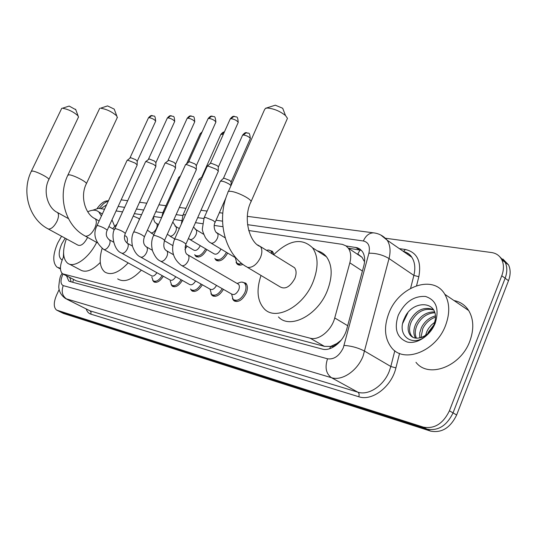 <?xml version="1.0" encoding="UTF-8"?>
<svg xmlns="http://www.w3.org/2000/svg" width="537" height="537" viewBox="0 0 537 537"><rect width="100%" height="100%" fill="white"/><g stroke="black" fill="none" stroke-linecap="round" stroke-linejoin="round"><path stroke-width="0.81" d="M268.453 250L272.487 251.343L273.816 254.572M241.939 282.093L245.792 283.167C247.772 285.456 247.899 288.805 246.168 293.236C242.207 300.418 238.045 302.841 233.676 300.525L232.434 298.632M63.876 256.344L62.936 258.203C59.741 265.741 59.634 270.95 62.621 273.823L310.164 338.203C318.763 340.854 331.591 330.403 334.732 317.944L349.835 262.835C351.373 256.814 350.883 251.94 348.352 248.215L345.976 245.872L342.411 244.375L248.665 230.514M336.82 343.559L330.544 346.472C332.725 346.895 334.82 345.929 336.82 343.559L341.176 340.176M364.616 261.13L364.093 261.096L362.052 257.31L357.79 253.947L360.099 249.947M63.5 274.279L76.247 280.824L324.462 346.365L330.282 346.405M104.561 209.229L98.459 208.329L92.679 210.249M222.909 226.708L214.243 225.433M202.496 223.694L195.461 222.654M181.479 220.593L173.954 219.479M161.563 217.646L153.616 216.478M141.553 214.693L134.351 213.632M122.564 211.887L116.086 210.934M187.071 246.188L184.943 249.51M206.839 249.557C203.08 255.981 199.361 258.21 195.676 256.23L194.683 254.672M227.661 253.081C223.754 259.895 219.814 262.21 215.847 260.029L214.82 258.384M242.885 264.372C240.482 265.493 238.549 265.372 237.099 264.016L236.038 262.271M163.335 276.273C159.945 281.482 156.737 283.308 153.723 281.744L152.683 280.26M182.345 280.428C178.808 285.912 175.424 287.805 172.202 286.093L171.108 284.523M202.355 284.785C198.663 290.584 195.092 292.544 191.635 290.665L190.494 288.993M223.452 289.369C219.599 295.504 215.82 297.538 212.102 295.471L210.907 293.692M66.534 275.85L68.77 280.992L69.951 281.536L322.18 349.063C330.873 351.816 343.72 341.478 346.795 329.027L363.811 265.869C365.301 259.962 364.791 255.149 362.294 251.437L359.864 249.02L357.32 247.772L346.097 245.959M71.173 281.865L69.79 277.542M97.271 208.302C100.849 203.362 104.332 200.872 107.722 200.831M385.667 238.274L491.556 252.538C496.269 253.242 499.699 255.679 501.84 259.848C503.988 264.493 503.961 269.796 501.766 275.756L449.409 410.805C443.112 423.733 434.406 429.164 423.297 427.096L56.56 310.077C53.512 307.399 53.525 302.385 56.6 295.028L59.157 289.503M502.854 258.995L508.526 264.862C510.687 269.493 510.68 274.776 508.499 280.703L456.645 414.98C450.395 427.828 441.716 433.205 430.6 431.11L63.487 313.467L59.634 311.594L426.962 429.11L60.426 311.957L57.345 310.44M456.645 414.98L453.04 412.899C446.764 425.787 438.071 431.191 426.962 429.11C438.071 431.191 446.764 425.787 453.04 412.899L505.142 278.24L453.04 412.899L449.409 410.805M499.517 256.491L505.196 262.365C507.351 267.003 507.331 272.293 505.142 278.24C507.331 272.293 507.351 267.003 505.196 262.365L499.517 256.491M348.291 248.128L361.401 250.349M63.487 313.467L60.245 311.896M60.433 268.265L57.103 267.225C52.492 262.801 52.686 254.746 57.694 243.06L61.547 236.22M62.144 260.062C58.365 257.7 58.231 252.316 61.742 243.919L65.145 238.18M63.681 250.296L63.386 257.283M63.588 253.35L63.467 257.116M78.382 117.267L78.1 115.885C73.609 111.85 68.387 109.293 62.433 108.226L69.159 106.071L75.771 109.702M48.229 228.977L77.878 245.107C80.892 246.302 84.02 243.952 87.256 238.059L87.558 237.361M96.64 242.388C88.753 258.27 73.999 268.54 67.528 263.123C62.722 258.7 62.332 250.604 66.36 238.837M100.285 262.479C92.169 270.594 85.484 273.038 80.214 269.822L69.36 264.09M87.739 211.8C92.304 209.605 95.989 209.658 98.788 211.947L101.406 216.055M111.985 219.841L114.656 226.372M61.748 108.299L31.381 171.155M117.207 117.744L116.811 115.985C112.099 111.783 106.688 109.186 100.567 108.192L107.541 105.91L114.206 109.112L114.441 109.743M128.189 262.902C118.758 272.823 110.904 275.817 104.614 271.883C99.734 267.426 98.902 259.606 102.117 248.409M141.359 270.151C131.954 279.952 124.067 282.858 117.69 278.884M127.007 243.013C127.786 239.878 127.517 237.669 126.202 236.387L125.316 235.884M112.669 228.695L117.066 223.889M133.243 216.069L138.445 218.297L139.432 219.365M99.721 108.286L67.957 174.934M265.694 108.246L275.3 105.192L282.697 108.266L283.355 109.971M286.805 119.832L287.463 118.321L285.516 115.549C279.931 111.146 273.91 108.635 267.46 108.031L265.486 108.313L264.392 109.971L228.386 191.501M247.544 267.413L279.569 286.55C284.852 289.846 289.933 287.181 294.813 278.549C296.599 273.964 296.498 270.346 294.518 267.701L291.913 266.084M273.642 254.76C288.993 239.911 301.948 237.582 312.507 247.772C318.401 256.256 318.569 267.701 313.004 282.1C303.177 306.983 275.407 321.394 264.144 308.715C257.263 300.921 256.223 289.839 261.016 275.468M317.199 250.792C320.938 251.705 324.033 253.699 326.469 256.773C332.45 265.265 332.712 276.642 327.255 290.9C317.609 315.534 289.886 329.624 278.461 316.924M156.891 272.689C154.978 275.609 153.179 276.629 151.501 275.743L103.95 249.551M162.161 275.622C158.979 280.509 155.978 282.22 153.152 280.75L151.796 277.052M97.016 225.56L127.047 160.456L127.94 160.241L135.055 163.06L137.123 164.825L137.063 165.309M127.202 160.315L130.619 157.663L135.754 159.697L137.237 161.301M175.74 276.73C173.746 279.864 171.833 280.945 170.014 279.972L121.912 253.276M181.144 279.757C177.828 284.912 174.659 286.684 171.632 285.08L170.222 280.885M145.467 161.832L146.44 161.59L153.77 164.49L155.804 166.242L155.737 166.785M145.648 161.671L149.165 158.945L154.448 161.033L155.905 162.677M195.589 280.972C193.508 284.341 191.474 285.489 189.487 284.422L140.848 257.203M201.127 284.093C197.67 289.55 194.32 291.39 191.071 289.631M164.879 163.288L165.94 163.02L173.491 165.993L175.485 167.725L175.418 168.336M165.087 163.1L168.712 160.301L174.163 162.442L175.586 164.121M216.518 285.416C214.35 289.054 212.175 290.289 210.001 289.107L160.852 261.344M222.197 288.658C218.586 294.437 215.035 296.357 211.538 294.417L210.054 289.154M185.359 164.832L186.527 164.523L194.32 167.584L196.26 169.283L196.18 169.981M185.601 164.611L189.346 161.724L194.965 163.933L196.347 165.644M237.542 283.704L238.468 284.241C239.596 285.523 239.663 287.416 238.676 289.926C236.434 293.987 234.092 295.357 231.635 294.041L182.003 265.734M237.085 283.435L238.784 282.885C241.113 281.744 243.013 281.838 244.483 283.167C246.342 285.308 246.463 288.456 244.838 292.611C241.12 299.344 237.213 301.626 233.118 299.451L231.581 294.007M207.007 166.463L208.289 166.114L216.33 169.262L218.217 170.927L218.129 171.712M207.289 166.208L210.222 163.496L211.155 163.235L216.955 165.503L218.311 166.712L218.297 167.255M185.903 245.503L185.023 247.094M200.234 245.637L200.066 246.053C197.952 249.846 195.824 251.182 193.669 250.061L185.46 245.241M205.644 248.846C202.127 254.941 198.623 257.055 195.139 255.203M178.626 177.539L179.821 177.297M220.875 249.014L220.606 249.692C218.411 253.625 216.176 254.974 213.901 253.739L189.997 239.569M226.439 252.35C222.781 258.814 219.076 261.029 215.317 258.982M198.844 179.412L201.335 179.365M199.079 179.197L202.671 176.391M236.253 258.19L211.155 243.187M220.177 181.392C221.707 180.68 224.735 181.593 229.279 184.144L230.991 185.601M241.684 263.432L239.193 264.003L236.837 263.19L235.3 257.693M220.445 181.144L223.285 178.506L224.224 178.264L229.856 180.472L231.125 182.097M266.399 250.269L268.728 250.027L270.373 250.618L271.165 251.296L272.353 253.961M445.596 325.335C436.091 351.507 403.602 363.938 391.433 347.52C384.559 338.404 383.693 326.999 388.835 313.299C398.535 286.704 433.272 273.85 444.817 294.296C449.764 302.935 450.019 313.279 445.596 325.335M454.02 300.552C460.276 301.774 465.163 305.097 468.68 310.527C473.728 319.112 474.111 329.322 469.835 341.149C460.665 366.818 428.365 378.666 415.974 362.314M433.56 309.936C424.418 307.755 417.048 311.567 411.449 321.361C408.932 327.12 408.939 331.926 411.47 335.786L413.013 337.384M433.339 309.567C423.915 306.379 416.141 310.003 410.02 320.448C407.496 326.214 407.496 331.027 410.026 334.887C412.033 337.545 414.94 338.592 418.739 338.021C425.519 336.699 430.587 332.309 433.95 324.851L435.265 319.737C438.132 299.975 411.966 300.109 404.65 317.884C395.554 335.33 412.846 348.674 427.043 334.94L432.654 328.087L434.836 323.677L436.064 319.763L434.728 323.824C430.627 332.665 425.297 337.397 418.739 338.021M434.782 312.756C427.157 313.219 421.276 317.293 417.148 324.986C414.913 329.966 414.692 334.37 416.484 338.203M434.493 311.903C426.438 311.829 420.182 315.89 415.725 324.086C413.309 329.577 413.248 334.256 415.537 338.122M435.42 317.172C429.801 319.193 425.593 322.992 422.787 328.577L420.988 337.531M435.366 315.897C429.204 317.602 424.545 321.529 421.384 327.684L419.746 332.833L419.733 337.847M433.99 324.757L428.372 332.128L427.714 333.692M434.809 322.2L431.406 324.972L428.613 328.349L426.975 331.242L425.566 335.336M398.253 315.293C404.737 302.089 413.805 295.806 425.472 296.451C436.225 299.982 439.481 308.876 435.238 323.14C430.385 335.632 417.054 344.492 407.261 342.022C396.883 337.921 393.883 329.013 398.253 315.293M407.852 312.816L402.763 323.254M73.589 279.515L72.663 282.261M330.544 346.472L329.731 348.694M76.247 280.824L63.836 274.38M362.415 271.044L349.835 262.835M347.687 325.704L334.732 317.944M324.462 346.365L310.164 338.203M63.024 274.065L62.654 274.823C60.298 280.603 60.493 284.201 63.245 285.617L327.536 358.803C333.967 359.669 339.216 356.018 343.277 347.855L368.906 253.196C370.322 246.288 368.469 242.214 363.354 240.979L247.53 224.667M380.814 235.038L387.204 240.214C390.231 245.04 390.842 251.148 389.023 258.545L363.106 356.058C357.347 370.913 341.968 381.223 331.45 377.692L65.689 298.646C59.184 294.162 58.781 288.288 58.775 286.724C59.379 279.831 60.218 275.864 61.292 274.823M399.555 353.393L395.903 367.912C391.641 386.64 372.087 401.522 358.77 396.736L90.84 314.138L91.022 312.192L90.149 310.93L67.038 299.277C62.339 296.202 61.077 291.645 63.245 285.617M327.536 358.803C324.717 367.409 326.026 373.705 331.45 377.692L357.85 392.171C368.449 395.796 383.707 385.834 389.265 371.262L390.822 366.489L364.73 351.191C358.32 347.828 351.44 345.915 344.096 345.439M90.84 314.138C88.632 313.42 87.088 311.702 86.215 308.983M66.722 299.169L89.934 310.802L357.85 392.171C359.146 393.124 359.448 394.648 358.77 396.736M399.347 248.624L405.401 249.497C417.142 252.276 421.619 261.351 418.826 276.723L416.578 285.677M423.297 427.096L430.6 431.11M501.766 275.756L508.499 280.703M368.906 253.196C376.182 253.122 382.888 254.907 389.023 258.545L413.873 275.4C415.598 268.117 414.906 262.069 411.805 257.257C409.731 254.236 406.925 252.296 403.401 251.43M395.903 367.912L390.822 366.489L394.816 350.721M410.61 288.295L413.873 275.4L418.826 276.723M222.519 221.143L216.042 220.237M203.825 218.512L197.69 217.653M182.768 215.552L176.136 214.619M162.825 212.739L155.757 211.746M143.668 210.041L136.452 209.027M124.644 207.363L118.147 206.45M106.561 204.892L100.728 208.665M403.448 251.444L405.401 249.497M363.354 240.979C365.804 235.629 369.208 232.917 373.571 232.85L375.007 233.058M407.408 254.209L407.986 253.35M359.206 249.772L355.615 247.376M68.454 218.626L57.479 212.504C48.088 208.396 42.53 191.555 48.88 179.465C49.236 177.888 36.321 171.263 32.415 171.041L31.26 171.404C21.285 191.575 28.951 218.7 47.632 228.648L48.511 229.051C51.438 229.051 54.264 226.48 56.982 221.338C58.815 217.089 58.983 214.142 57.479 212.504L56.815 212.135M78.556 116.912L48.76 179.734M99.123 220.996L95.183 218.754C85.591 214.706 79.637 196.569 86.423 183.614C86.658 181.801 73.488 175.069 69.186 174.807L67.796 175.277C57.452 196.596 65.212 225.124 84.531 235.689L85.618 236.206C88.894 236.24 91.961 233.528 94.821 228.071C96.687 223.674 96.808 220.573 95.183 218.754L94.304 218.264M117.435 117.254L86.256 183.976M294.518 267.701L260.411 246.557C250.121 243.53 242.241 218.546 251.148 201.456C250.497 198.589 236.743 191.776 230.695 191.347C228.547 191.152 227.621 191.561 227.916 192.568C216.411 218.7 223.996 252.484 245.194 266.003L247.785 267.466C252.766 267.681 256.995 264.379 260.465 257.552C262.338 252.86 262.318 249.195 260.411 246.557L257.673 244.939M287.463 118.321L250.651 202.577M130.041 157.75L148.387 118.019L149.091 117.65C152.286 118.301 154.481 119.469 155.683 121.167L155.576 121.409M152.468 115.616L151.79 115.589L149.091 117.65M108.843 239.529L109.407 239.831C110.354 240.878 110.307 242.643 109.273 245.114C107.783 248.007 106.111 249.51 104.279 249.618L103.453 249.282C95.002 241.825 92.82 233.978 96.922 225.748L97.949 225.6C102.305 226.956 105.393 228.5 107.205 230.232L107.118 230.427M148.541 159.033L167.222 118.288L167.987 117.878C171.249 118.523 173.491 119.717 174.706 121.456L174.585 121.731M171.424 115.797L170.719 115.764L167.987 117.878M126.886 242.972L127.531 243.321C128.511 244.422 128.477 246.221 127.437 248.725C125.906 251.699 124.181 253.242 122.248 253.343L121.349 252.961C113.965 250.45 110.723 234.018 114.77 228.883L115.878 228.715C120.322 230.078 123.47 231.648 125.316 233.427L125.215 233.649M168.041 160.395L187.057 118.576L187.89 118.12C191.226 118.758 193.508 119.973 194.75 121.758L194.609 122.067M191.387 115.985L190.669 115.952L187.89 118.12M145.91 246.611L146.648 247.007C147.655 248.161 147.635 250.007 146.588 252.538C145.024 255.599 143.225 257.176 141.197 257.27L140.211 256.84C137.17 255.464 134.606 252.001 132.525 246.456C131.323 240.542 131.679 235.79 133.592 232.192L134.787 231.991C139.318 233.373 142.533 234.971 144.419 236.79L144.299 237.045M188.615 161.825L207.98 118.885L208.893 118.375C212.296 119.006 214.632 120.234 215.901 122.067L215.74 122.429M212.444 116.18L211.712 116.146L208.893 118.375M165.98 250.443L166.832 250.907C167.873 252.115 167.859 254.008 166.812 256.565C165.215 259.713 163.342 261.324 161.207 261.412L160.113 260.928C157.388 259.787 154.878 256.478 152.582 251.021C151.092 245.087 151.387 239.972 153.468 235.689L154.763 235.461C159.388 236.844 162.664 238.475 164.59 240.341L164.456 240.636M210.363 163.335L230.091 119.221L231.078 118.65C234.562 119.261 236.945 120.516 238.24 122.396L238.059 122.805M234.689 116.388L233.944 116.354L231.078 118.65M187.205 254.498L188.192 255.041C189.252 256.31 189.252 258.237 188.205 260.828C186.567 264.063 184.621 265.721 182.365 265.802L181.157 265.244C172.874 258.659 170.645 250.041 174.485 239.388L175.888 239.126C180.607 240.516 183.956 242.174 185.923 244.093L185.768 244.429M155.837 223.016L156.509 223.399C157.415 224.459 157.388 226.144 156.428 228.447C154.965 231.313 153.267 232.816 151.34 232.964L147.406 230.178M186.695 163.61L200.039 134.028L201.328 133.639M202.019 132.109L200.878 133.599M161.543 217.787L163.134 211.994L164.295 211.692M174.941 225.996L175.713 226.439C176.633 227.547 176.619 229.265 175.659 231.595C174.163 234.535 172.397 236.079 170.37 236.22L167.309 234.273M201.993 176.478L220.673 134.733L221.586 134.263L223.224 134.572M220.808 134.411C222.499 132.471 223.681 131.693 224.345 132.068L221.586 134.263M181.305 224.144L183.07 214.82L185.507 214.746M195.072 229.145L195.951 229.648C196.891 230.809 196.884 232.561 195.924 234.911C194.394 237.931 192.561 239.509 190.434 239.643L188.393 238.535M223.419 178.351L242.435 135.485L243.429 134.962C246.792 135.586 249.094 136.781 250.336 138.539L250.168 138.922M246.939 132.746L246.282 132.706L243.429 134.962M216.317 232.461L217.317 233.045C218.27 234.26 218.27 236.045 217.317 238.408C215.746 241.509 213.84 243.133 211.605 243.261L210.262 242.65C209.255 242.2 207.698 240.63 205.577 237.925C203.134 232.991 202.073 229.876 202.395 228.587L204.114 217.807L205.584 217.438L213.182 220.539L215.156 222.251L214.981 222.627M69.911 277.609L69.823 277.958M362.052 257.31L348.352 248.215M191.635 290.665L192.81 291.316M172.202 286.093L173.229 286.664M153.723 281.744L154.636 282.24M212.102 295.471L213.444 296.223M233.676 300.525L235.219 301.398M237.099 264.016L238.697 264.969M215.847 260.029L217.25 260.848M195.676 256.23L196.904 256.948M69.629 281.435L68.77 280.992M57.164 310.379L59.634 311.594M501.84 259.848L508.526 264.862M247.362 216.351L373.571 232.85C379.001 233.494 383.546 235.944 387.204 240.214L411.805 257.257C409.946 254.283 407.234 252.403 403.67 251.625M222.768 213.135L219.378 212.692M207.094 211.081L200.966 210.282M185.977 208.322L179.351 207.457M165.973 205.711L158.912 204.785M146.782 203.201L139.546 202.254M127.699 200.704L121.181 199.851M108.635 200.402L103.527 203.684L99.224 208.443M61.366 274.655L62.03 273.313M58.372 267.882L60.459 268.977M75.589 109.226L78.1 115.885M98.788 211.947L102.359 213.995M114.206 109.112L116.811 115.985M97.271 242.737L85.316 236.126M138.445 218.297L139.607 218.982M126.202 236.387L124.618 235.488M114.428 229.695L108.897 226.554M282.697 108.266L285.516 115.549M312.507 247.772L326.469 256.773M148.487 117.791C150.192 115.925 151.293 115.193 151.79 115.589C154.508 117.032 154.878 113.73 155.683 121.167L137.291 161.127M154.005 281.22L156.119 282.375M113.555 242.153L109.407 239.831C106.198 237.233 105.467 234.038 107.205 230.232L137.19 165.027M137.244 160.979L137.123 164.825M167.336 118.026C169.048 116.126 170.175 115.374 170.719 115.764C173.793 117.16 174.089 114.441 174.706 121.456L155.972 162.469M172.599 285.617L174.76 286.812M132.424 246.08L127.531 243.321C124.356 241.006 123.624 237.703 125.316 233.427L155.884 166.463M155.918 162.302L155.804 166.242M114.871 228.668L145.44 162.013M187.185 118.281C188.903 116.341 190.064 115.562 190.669 115.952C193.736 117.335 194.112 114.609 194.75 121.758L175.666 163.886M192.172 290.242L194.374 291.47M152.36 250.262L146.648 247.007C143.54 245.067 142.802 241.657 144.419 236.79L175.579 167.974M175.592 163.698L175.485 167.725M133.706 231.944L164.859 163.49M208.128 118.543C209.853 116.563 211.048 115.764 211.712 116.146C214.317 117.59 215.001 114.139 215.901 122.067L196.441 165.369M212.8 295.122L215.048 296.384M173.458 254.713L166.832 250.907C163.825 249.39 163.073 245.865 164.59 240.341L196.367 169.558M196.361 165.168L196.26 169.283M153.595 235.401L185.346 165.054M230.252 118.825C231.984 116.797 233.219 115.972 233.944 116.354C236.971 117.744 237.522 114.918 238.24 122.396L218.405 166.94M234.568 300.27L236.857 301.572M238.468 284.241L188.192 255.041C185.312 254.048 184.553 250.396 185.923 244.093L218.344 171.236M218.311 166.712L218.217 170.927M244.483 283.167L246.711 284.469M174.632 239.059L207 166.712M172.78 245.59L164.416 240.73M153.938 234.642L150.931 232.89M153.582 216.545C153.629 220.378 154.602 222.66 156.509 223.399L158.489 224.567M200.167 133.747L202.16 131.8M174.693 238.925L169.947 236.139M196.287 255.874L198.381 257.095M172.807 222.029L175.713 226.439L179.318 228.587M163.261 211.712L178.606 177.72M180.479 175.834L178.828 177.351M216.626 259.754L218.754 261.009M193.535 226.997L195.951 229.648L203.724 234.333M183.218 214.498L198.838 179.613M242.583 135.123C244.328 133.102 245.563 132.297 246.282 132.706C248.665 134.129 249.457 130.726 250.336 138.539L231.219 181.801M225.171 237.837L217.317 233.045C216.337 233.984 212.316 227.171 215.156 222.251L225.896 197.918M231.132 181.6L231.058 185.446M238.072 263.842L240.234 265.13M204.275 217.438L220.177 181.62M271.165 251.296L273.299 252.625M410.026 334.887L411.47 335.786M444.817 294.296L468.68 310.527"/></g></svg>
